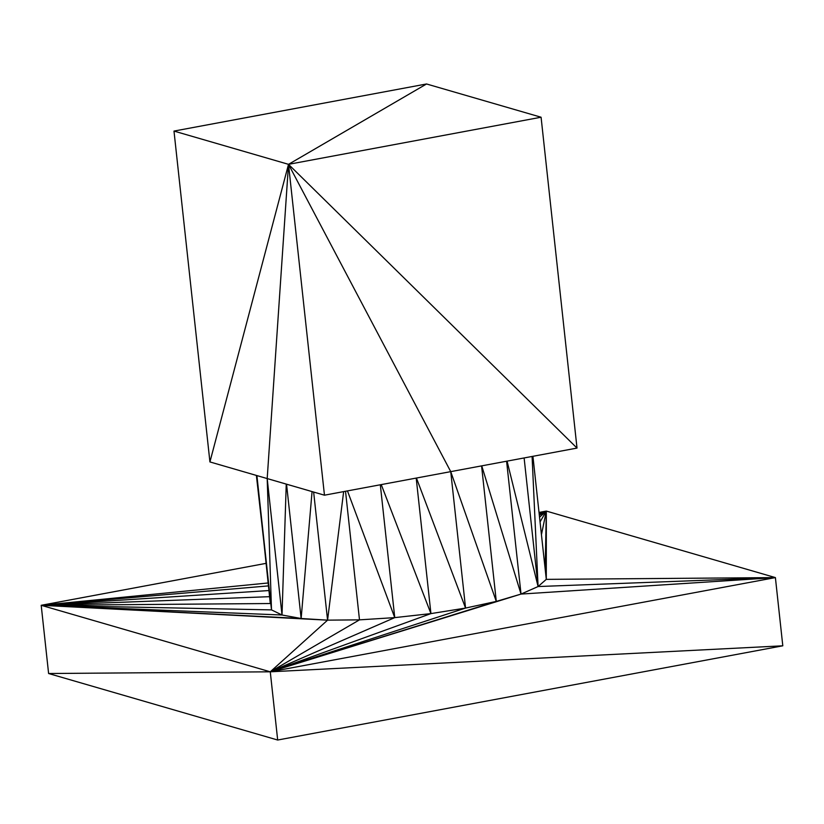 <?xml version="1.0" encoding="UTF-8"?>
<svg xmlns="http://www.w3.org/2000/svg" width="824" height="824" viewBox="0 0 824 824"><rect width="100%" height="100%" fill="white"/><g stroke="black" fill="none" stroke-linecap="round" stroke-linejoin="round"><path stroke-width="1.24" d="M532.922 456.311L546.291 579.365L532.922 456.311M256.892 475.572L270.303 603.529L256.892 475.572M256.388 475.427L271.498 609.894L256.903 475.582L271.498 609.894L267.192 478.569L271.498 609.894L282.014 615.003L267.192 478.569L282.014 615.003L286.247 484.1L282.014 615.003L301.141 618.505L286.546 484.182L301.141 618.505L312.069 491.598L301.141 618.505L327.571 620.153L343.649 491.609L327.571 620.153L359.491 619.854L394.748 617.619L347.46 490.898L394.748 617.619L380.317 484.769L394.748 617.619L430.931 613.602L381.244 484.605L430.931 613.602L416.202 478.085L430.931 613.602L465.56 608.071L496.295 601.407L450.738 471.637L496.295 601.407L481.577 465.89L496.295 601.407L521.026 594.073L538.082 586.544L532.088 456.465L538.082 586.544L546.291 579.365L538.082 586.544L507.069 461.131L538.082 586.544L524.115 457.948L538.082 586.544L521.026 594.073L481.741 465.859L521.026 594.073L506.595 461.224L521.026 594.073L775.394 577.593L521.026 594.073L270.272 671.807L775.394 577.593L538.082 586.544L775.394 577.593L546.291 579.365L775.394 577.593L546.322 511.076L539.02 512.446L546.322 511.076L546.291 579.365L546.322 511.076L545.169 569.065L546.322 511.076L541.44 534.694L546.322 511.076L540.05 521.911L546.322 511.076L539.535 517.194L546.322 511.076L539.318 515.154L546.322 511.076L539.205 514.176L546.322 511.076L539.154 513.671L546.322 511.076L539.123 513.424L546.322 511.076L775.394 577.593L782.8 645.81L277.678 740.024L48.606 673.517L270.272 671.807L327.571 620.153L313.645 492.052L327.571 620.153L270.272 671.807L359.491 619.854L345.524 491.259L359.491 619.854L327.571 620.153L41.2 605.3L270.272 671.807L359.491 619.854L394.748 617.619L270.272 671.807L394.748 617.619L430.931 613.602L270.272 671.807L430.931 613.602L465.56 608.071L416.429 478.033L465.56 608.071L450.738 471.637L465.56 608.071L270.272 671.807L465.56 608.071L496.295 601.407L270.272 671.807L782.8 645.81L270.272 671.807L277.678 740.024L782.8 645.81L775.394 577.593L270.272 671.807L48.606 673.517L277.678 740.024L270.272 671.807L41.2 605.3L48.606 673.517L41.2 605.3L265.936 563.379L41.2 605.3L268.068 582.98L41.2 605.3L327.571 620.153L41.2 605.3L301.141 618.505L282.014 615.003L41.2 605.3L282.014 615.003L271.498 609.894L41.2 605.3L271.498 609.894L256.388 475.427M209.924 461.934L173.988 131.078L426.544 83.976L541.08 117.224L577.016 448.081L324.46 495.193L209.924 461.934L267.192 478.569L288.513 164.337L209.924 461.934L173.988 131.078L288.513 164.337L173.988 131.078L426.544 83.976L288.513 164.337L267.192 478.569L324.46 495.193L288.513 164.337L209.924 461.934M521.026 594.073L270.272 671.807L521.026 594.073M270.303 603.529L41.2 605.3L270.303 603.529M269.551 596.679L41.2 605.3L269.551 596.679M268.892 590.551L41.2 605.3L268.892 590.551M268.387 585.905L41.2 605.3L268.387 585.905M288.513 164.337L426.544 83.976L541.08 117.224L288.513 164.337L541.08 117.224L577.016 448.081L288.513 164.337L450.738 471.637L577.016 448.081L288.513 164.337L324.46 495.193L450.738 471.637L288.513 164.337"/></g></svg>
